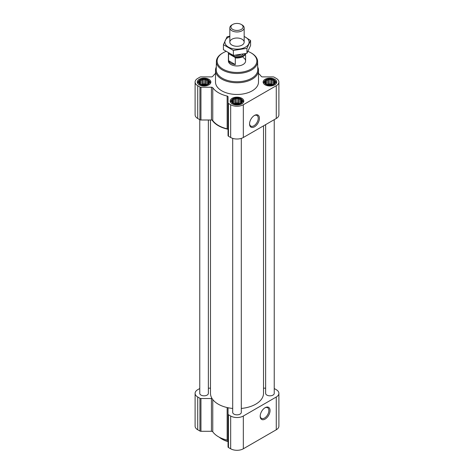 <?xml version="1.0" encoding="UTF-8"?>
<svg xmlns="http://www.w3.org/2000/svg" width="474" height="474" viewBox="0 0 474 474"><rect width="100%" height="100%" fill="white"/><g stroke="black" fill="none" stroke-linecap="round" stroke-linejoin="round"><path stroke-width="0.71" d="M254.177 115.609A6.138 3.543 -60 0 1 256.961 115.46A6.138 3.543 -60 0 1 257.903 120.378A6.138 3.543 -60 0 1 253.892 125.788A6.138 3.543 -60 0 1 250.823 126.09A6.138 3.543 -60 0 1 249.561 123.607M208.856 82.962L207.571 84.248L206.291 84.686L202.777 84.988L200.549 84.248L199.27 82.962L199.613 82.458L199.27 81.475L200.206 81.172L200.549 80.189L201.835 80.236L202.777 79.448L204.063 79.893L205.349 79.448L206.291 80.236L207.571 80.189L207.92 81.172L208.856 81.475L208.513 82.458L208.856 82.962M207.813 79.893A5.303 3.063 180 0 1 205.438 85.018A5.303 3.063 180 0 1 198.938 81.267A5.303 3.063 180 0 1 207.813 79.893M274.73 82.962L273.451 84.248L272.165 84.686L268.651 84.988L266.429 84.248L265.144 82.962L265.487 82.458L265.144 81.475L266.08 81.172L266.429 80.189L267.709 80.236L268.651 79.448L269.937 79.893L271.223 79.448L272.165 80.236L273.451 80.189L273.794 81.172L274.73 81.475L274.387 82.458L274.73 82.962M273.688 79.893A5.303 3.063 180 0 1 271.312 85.018A5.303 3.063 180 0 1 264.818 81.267A5.303 3.063 180 0 1 273.688 79.893M241.793 101.975L240.514 103.261L239.228 103.699L235.714 104.002L233.486 103.261L232.207 101.975L232.55 101.477L232.207 100.494L233.143 100.192L233.486 99.208L234.772 99.25L235.714 98.468L237 98.906L238.286 98.468L239.228 99.25L240.514 99.208L240.857 100.192L241.793 100.494L241.45 101.477L241.793 101.975M240.751 98.912A5.303 3.063 180 0 1 238.375 104.031A5.303 3.063 180 0 1 231.875 100.281A5.303 3.063 180 0 1 240.751 98.912M210.486 119.999L210.486 393.343A26.514 15.31 0 0 0 212.103 398.61A26.514 15.31 0 0 0 227.881 407.717A26.514 15.31 0 0 0 232.698 408.452M212.767 120.515A1.434 0.83 0 0 0 212.103 120.088A26.514 15.31 0 0 0 227.881 129.201A1.434 0.83 0 0 0 227.147 128.815A26.159 15.103 0 0 1 212.767 120.515L212.767 87.743A1.434 0.83 0 0 0 211.44 87.228L211.44 119.999L200.946 119.999A1.434 0.83 0 0 1 199.933 119.756L197.729 118.482A8.959 5.173 0 0 1 195.104 114.827L195.104 82.061A8.959 5.173 0 0 0 197.729 85.717L199.933 86.991A1.434 0.83 0 0 0 200.946 87.228L211.44 87.228M212.767 87.743A26.159 15.103 0 0 0 227.147 96.05A1.434 0.83 0 0 1 228.041 96.815L228.041 102.876A1.434 0.83 0 0 0 228.462 103.462L230.666 104.73A8.959 5.173 0 0 0 243.334 104.73L276.271 85.717A8.959 5.173 0 0 0 278.896 82.061A8.959 5.173 0 0 0 276.271 78.4L274.067 77.132A1.434 0.83 0 0 0 273.054 76.889L262.56 76.889A1.434 0.83 0 0 1 261.233 76.373A26.159 15.103 0 0 0 258.496 73.458M215.504 73.458A26.159 15.103 0 0 0 212.767 76.373A1.434 0.83 0 0 1 211.44 76.889L200.946 76.889A1.434 0.83 0 0 0 199.933 77.132L197.729 78.4A8.959 5.173 0 0 0 195.104 82.061M212.103 120.088A1.434 0.83 0 0 0 211.44 119.999M228.041 129.58A1.434 0.83 0 0 0 227.881 129.201M228.041 102.876L228.041 135.641A1.434 0.83 0 0 0 228.462 136.228L230.666 137.501A8.959 5.173 0 0 0 243.334 137.501L276.271 118.482A8.959 5.173 0 0 0 278.896 114.827L278.896 82.061M254.485 126.807A6.974 4.023 -60 0 1 249.555 123.963A6.974 4.023 -60 0 1 254.485 115.425A6.974 4.023 -60 0 1 259.414 118.269A6.974 4.023 -60 0 1 254.485 126.807M274.754 79.277A6.808 3.928 180 0 1 276.745 82.061A6.808 3.928 180 0 1 269.937 85.99A6.808 3.928 180 0 1 263.129 82.061A6.808 3.928 180 0 1 267.33 78.429A6.808 3.928 180 0 1 274.754 79.277M208.874 79.277A6.808 3.928 180 0 1 210.871 82.061A6.808 3.928 180 0 1 204.063 85.99A6.808 3.928 180 0 1 197.255 82.061A6.808 3.928 180 0 1 201.456 78.429A6.808 3.928 180 0 1 208.874 79.277M241.811 98.296A6.808 3.928 180 0 1 243.808 101.075A6.808 3.928 180 0 1 237 105.003A6.808 3.928 180 0 1 230.192 101.075A6.808 3.928 180 0 1 234.393 97.443A6.808 3.928 180 0 1 241.811 98.296M257.714 67.03A21.496 12.413 180 0 1 258.496 70.353L258.496 82.061A21.496 12.413 180 0 1 237 94.468A21.496 12.413 180 0 1 215.504 82.061L215.504 70.353A21.496 12.413 180 0 1 216.286 67.03M232.698 138.378L232.698 412.362A4.302 2.483 0 0 0 233.96 414.116A4.302 2.483 0 0 0 238.647 414.655A4.302 2.483 0 0 0 241.302 412.362L241.302 138.378M199.761 119.655L199.761 393.343A4.302 2.483 0 0 0 201.023 395.103A4.302 2.483 0 0 0 205.71 395.636A4.302 2.483 0 0 0 208.364 393.343L208.364 119.999M241.302 408.452A26.514 15.31 0 0 0 263.514 393.343L263.514 125.847M265.636 124.621L265.636 393.343A4.302 2.483 0 0 0 266.898 395.103A4.302 2.483 0 0 0 271.584 395.636A4.302 2.483 0 0 0 274.239 393.343L274.239 119.655M212.103 398.61A1.434 0.83 0 0 0 211.44 398.516L211.44 431.287L200.946 431.287A1.434 0.83 0 0 1 199.933 431.044L197.729 429.77A8.959 5.173 0 0 1 195.104 426.114L195.104 393.343A8.959 5.173 0 0 0 197.729 397.005L199.933 398.273A1.434 0.83 0 0 0 200.946 398.516L211.44 398.516M210.486 388.17L208.364 388.17M199.761 388.514L197.729 389.687A8.959 5.173 0 0 0 195.104 393.343M227.881 407.717A1.434 0.83 0 0 1 228.041 408.102L228.041 414.163A1.434 0.83 0 0 0 228.462 414.744L230.666 416.018A8.959 5.173 0 0 0 243.334 416.018L276.271 397.005A8.959 5.173 0 0 0 278.896 393.343A8.959 5.173 0 0 0 276.271 389.687L274.239 388.514M265.636 388.17L263.514 388.17M212.767 399.558L212.767 431.802A1.434 0.83 0 0 0 211.44 431.287M212.767 431.802A26.159 15.103 0 0 0 227.147 440.103A1.434 0.83 0 0 1 228.041 440.867M228.041 414.163L228.041 446.929A1.434 0.83 0 0 0 228.462 447.515L230.666 448.783A8.959 5.173 0 0 0 243.334 448.783L276.271 429.77A8.959 5.173 0 0 0 278.896 426.114L278.896 393.343M265.126 419.075A6.974 4.023 -60 0 1 260.196 416.231A6.974 4.023 -60 0 1 265.126 407.693A6.974 4.023 -60 0 1 270.056 410.537A6.974 4.023 -60 0 1 265.126 419.075M247.979 51.429A19.878 11.477 180 0 1 251.054 52.881L251.054 52.881A19.878 11.477 180 0 1 251.054 69.109A19.878 11.477 180 0 1 222.946 69.109A19.878 11.477 180 0 1 222.946 52.881A19.878 11.477 180 0 1 225.956 51.453M243.079 57.484A8.597 4.965 180 0 1 245.597 60.992A8.597 4.965 180 0 1 237 65.957A8.597 4.965 180 0 1 228.403 60.992L228.403 53.017A8.597 4.965 180 0 1 228.403 52.97M251.564 53.171L251.054 52.881L251.564 53.171A20.595 11.891 180 0 1 257.595 61.43A20.595 11.891 180 0 1 237 73.47A20.595 11.891 180 0 1 216.405 61.43A20.595 11.891 180 0 1 222.436 53.171L222.946 52.881M257.595 61.43L257.767 69.613A20.767 11.992 180 0 1 237 81.753A20.767 11.992 180 0 1 216.233 69.613L216.405 61.43M258.496 70.353A21.496 12.413 180 0 1 237 82.766A21.496 12.413 180 0 1 215.504 70.353M240.976 98.782A5.623 3.247 180 0 1 242.131 99.747A5.623 3.247 180 0 1 237 104.321A5.623 3.247 180 0 1 231.869 99.747A5.623 3.247 180 0 1 240.976 98.782M242.131 99.747L242.889 100.725A6.452 3.721 180 0 1 243.452 102.248A6.452 3.721 180 0 1 243.446 102.337L243.452 102.248M230.548 102.248L230.548 102.331A6.452 3.721 180 0 1 230.548 102.248A6.452 3.721 180 0 1 231.111 100.725L231.869 99.747M273.913 79.762A5.623 3.247 180 0 1 275.068 80.734A5.623 3.247 180 0 1 269.937 85.302A5.623 3.247 180 0 1 264.806 80.734A5.623 3.247 180 0 1 273.913 79.762M275.068 80.734L275.827 81.706A6.452 3.721 180 0 1 276.389 83.228A6.452 3.721 180 0 1 276.383 83.317M263.491 83.228L263.491 83.317A6.452 3.721 180 0 1 263.491 83.228A6.452 3.721 180 0 1 264.048 81.706L264.806 80.734M208.039 79.762A5.623 3.247 180 0 1 209.194 80.734A5.623 3.247 180 0 1 204.063 85.302A5.623 3.247 180 0 1 198.932 80.734A5.623 3.247 180 0 1 208.039 79.762M209.194 80.734L209.952 81.706A6.452 3.721 180 0 1 210.509 83.228A6.452 3.721 180 0 1 210.509 83.317L210.509 83.228M197.617 83.317A6.452 3.721 180 0 1 197.611 83.228A6.452 3.721 180 0 1 198.173 81.706L198.932 80.734M240.514 99.208L240.514 103.261M240.857 100.192L240.857 102.763M239.228 99.25L239.228 103.528L238.286 102.988L235.714 102.988L234.399 103.587M239.601 103.587L239.228 103.528M238.286 98.468L238.286 102.988M237 98.906L237 103.184M235.714 98.468L235.714 102.988M234.772 99.25L234.772 103.528M233.486 99.208L233.486 103.261M233.143 100.192L233.143 102.763M232.55 101.477L232.55 102.283M241.45 101.477L241.45 102.283M239.334 103.67A4.302 2.483 0 0 0 234.666 103.67M273.451 80.189L273.451 84.248M273.794 81.172L273.794 83.744M272.165 80.236L272.165 84.514L271.223 83.969L268.651 83.969L267.336 84.573M272.538 84.573L272.165 84.514M271.223 79.448L271.223 83.969M269.937 79.893L269.937 84.171M268.651 79.448L268.651 83.969M267.709 80.236L267.709 84.514M266.429 80.189L266.429 84.248M266.08 81.172L266.08 83.744M265.487 82.458L265.487 83.264M274.387 82.458L274.387 83.264M272.272 84.656A4.302 2.483 0 0 0 267.603 84.656M207.571 80.189L207.571 84.248M207.92 81.172L207.92 83.744M206.291 80.236L206.291 84.514L205.349 83.969L202.777 83.969L201.462 84.573M206.664 84.573L206.291 84.514M205.349 79.448L205.349 83.969M204.063 79.893L204.063 84.171M202.777 79.448L202.777 83.969M201.835 80.236L201.835 84.514M200.549 80.189L200.549 84.248M200.206 81.172L200.206 83.744M199.613 82.458L199.613 83.264M208.513 82.458L208.513 83.264M206.397 84.656A4.302 2.483 0 0 0 201.728 84.656M228.041 441.49A21.496 12.413 180 0 1 221.796 438.983A21.496 12.413 180 0 1 219.231 437.194M228.041 441.62A20.785 11.998 180 0 1 222.306 439.279L221.796 438.983M264.818 407.877A6.138 3.543 -60 0 1 267.603 407.729A6.138 3.543 -60 0 1 268.545 412.647A6.138 3.543 -60 0 1 264.533 418.056A6.138 3.543 -60 0 1 261.464 418.364A6.138 3.543 -60 0 1 260.202 415.876M244.951 53.829A8.194 4.728 180 0 1 234.743 57.236L229.126 53.989A8.194 4.728 180 0 1 228.859 53.23M229.126 53.989L228.569 54A8.597 4.965 180 0 1 228.403 53.017M245.52 53.686A8.597 4.965 180 0 1 235.294 57.881L234.743 57.236M235.294 57.881L235.294 64.571L228.569 60.69A8.597 4.965 0 0 0 235.294 64.571M228.569 54L228.569 60.69M242.066 24.915L241.29 24.464A6.067 3.502 180 0 1 241.29 29.418A6.067 3.502 180 0 1 232.71 29.418A6.067 3.502 180 0 1 232.71 24.464A6.067 3.502 180 0 1 241.29 24.464L242.066 24.915A7.163 4.136 180 0 1 244.163 27.836A7.163 4.136 180 0 1 237 31.977A7.163 4.136 180 0 1 229.837 27.836A7.163 4.136 180 0 1 231.934 24.915L232.71 24.464M250.586 40.48L250.586 45.474L246.948 53.319L233.362 55.422L223.414 49.681L223.414 44.68L233.362 50.428L246.948 48.324L250.586 40.48L244.163 36.397M229.837 36.148L227.052 36.836L223.414 44.68M233.362 55.422L233.362 50.428M246.948 53.319L246.948 48.324M231.934 39.229A7.163 4.136 0 0 0 231.934 45.077A7.163 4.136 0 0 0 242.066 45.077A7.163 4.136 0 0 0 242.066 39.229A7.163 4.136 0 0 0 231.934 39.229M229.837 36.516A12.111 6.992 0 0 0 228.438 37.209A12.111 6.992 0 0 0 228.883 47.341A12.111 6.992 0 0 0 246.385 46.57A12.111 6.992 0 0 0 244.163 36.516M197.729 85.717L197.729 118.482M199.933 86.991L199.933 119.756M200.946 87.228L200.946 119.999M227.147 96.05L227.147 128.815M228.462 103.462L228.462 136.228M230.666 104.73L230.666 137.501M243.334 104.73L243.334 137.501M276.271 85.717L276.271 118.482M197.729 397.005L197.729 429.77M199.933 398.273L199.933 431.044M200.946 398.516L200.946 431.287M227.147 407.557L227.147 440.103M228.462 414.744L228.462 447.515M230.666 416.018L230.666 448.783M243.334 416.018L243.334 448.783M276.271 397.005L276.271 429.77M243.186 54.226A6.737 3.887 180 0 1 237.053 56.572A6.737 3.887 180 0 1 230.856 54.279M240.425 54.741A5.878 3.395 180 0 1 235.673 55.286M245.597 53.669L245.597 60.992M229.837 27.836L229.837 42.15M244.163 27.836L244.163 42.15"/></g></svg>

